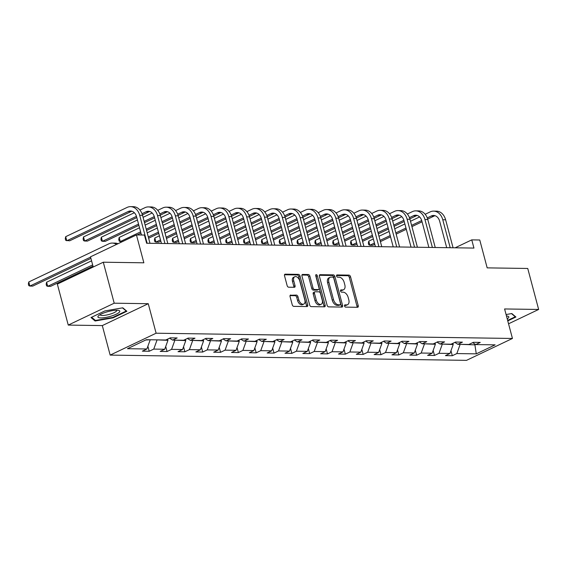 <?xml version="1.0" encoding="UTF-8"?>
<svg xmlns="http://www.w3.org/2000/svg" width="567" height="567" viewBox="0 0 567 567"><rect width="100%" height="100%" fill="white"/><g stroke="black" fill="none" stroke-linecap="round" stroke-linejoin="round"><path stroke-width="0.85" d="M344.545 305.989A1.198 0.737 64.5 0 0 345.629 307.123L357.55 307.3A1.708 1.049 64.5 0 0 357.862 307.236A1.708 1.049 64.5 0 0 358.245 305.712L350.534 276.739A1.708 1.049 64.5 0 0 348.988 275.115L337.067 274.938A1.198 0.737 64.5 0 0 336.855 274.988A1.198 0.737 64.5 0 0 336.585 276.051A1.198 0.737 64.5 0 0 337.67 277.192L339.208 277.213A5.472 3.367 64.5 0 1 344.169 282.416L344.814 284.832A5.472 3.367 64.5 0 1 343.574 289.723A5.472 3.367 64.5 0 1 342.596 289.928L341.05 289.907A1.198 0.737 64.5 0 0 340.838 289.95A1.198 0.737 64.5 0 0 340.561 291.02A1.198 0.737 64.5 0 0 341.653 292.161L343.191 292.182A5.472 3.367 64.5 0 1 348.152 297.384L348.797 299.801A5.472 3.367 64.5 0 1 347.557 304.692A5.472 3.367 64.5 0 1 346.572 304.897L345.034 304.876A1.198 0.737 64.5 0 0 344.814 304.918A1.198 0.737 64.5 0 0 344.545 305.989M290.758 295.017A1.708 1.049 64.5 0 0 290.453 295.081A1.708 1.049 64.5 0 0 290.063 296.605L292.225 304.734A1.708 1.049 64.5 0 0 293.777 306.364L307.016 306.556A1.708 1.049 64.5 0 0 307.321 306.492A1.708 1.049 64.5 0 0 307.711 304.961L300 275.994A1.708 1.049 64.5 0 0 298.448 274.371L285.215 274.173A1.708 1.049 64.5 0 0 284.903 274.237A1.708 1.049 64.5 0 0 284.521 275.768L287.129 285.584A1.708 1.049 64.5 0 0 288.681 287.207L294.344 287.292A1.708 1.049 64.5 0 0 294.656 287.228A1.708 1.049 64.5 0 0 295.038 285.697L293.749 280.835A4.579 2.814 64.5 0 1 294.776 276.746A4.579 2.814 64.5 0 1 299.745 280.92L304.819 299.993A4.579 2.814 64.5 0 1 303.792 304.082A4.579 2.814 64.5 0 1 298.823 299.9L297.973 296.725A1.708 1.049 64.5 0 0 296.421 295.095L290.205 295.279M508.542 323.8L538.65 309.454L527.742 268.467L487.173 267.872L479.76 239.997L471.758 239.876L473.941 248.077L146.626 243.25L144.443 235.05L136.449 234.936L90.5 256.823L93.215 267.007M114.201 303.196L68.253 325.082L102.308 325.586L148.256 303.699L114.201 303.196L103.293 262.209L143.862 262.805L136.449 234.936M148.256 303.699L156.109 333.212L512.448 338.464L466.499 360.357L110.161 355.098L156.109 333.212M538.65 309.454L504.595 308.958L512.448 338.464M327.116 305.252A1.708 1.049 64.5 0 0 328.669 306.875L341.901 307.073A1.708 1.049 64.5 0 0 342.213 307.009A1.708 1.049 64.5 0 0 342.596 305.478L334.891 276.512A1.708 1.049 64.5 0 0 333.339 274.882L320.1 274.69A1.708 1.049 64.5 0 0 319.795 274.754A1.708 1.049 64.5 0 0 319.405 276.285L327.116 305.252M324.459 306.811L311.219 306.619A1.708 1.049 64.5 0 1 309.674 304.989L301.963 276.023A1.708 1.049 64.5 0 1 302.353 274.499A1.708 1.049 64.5 0 1 302.658 274.435L308.32 274.513A1.708 1.049 64.5 0 1 309.873 276.143L312.998 287.887A1.708 1.049 64.5 0 0 314.55 289.517L318.307 289.574A1.708 1.049 64.5 0 0 318.611 289.503A1.708 1.049 64.5 0 0 319.001 287.979L315.748 275.746A1.198 0.737 64.5 0 1 316.017 274.676A1.198 0.737 64.5 0 1 317.314 275.768L325.153 305.223A1.708 1.049 64.5 0 1 324.763 306.747A1.708 1.049 64.5 0 1 324.459 306.811M68.253 325.082L57.345 284.095L103.293 262.209M149.22 351.249L153.756 349.095L164.728 349.258L160.192 351.412L167.052 351.512L171.581 349.357L182.553 349.52L178.024 351.675L184.877 351.781L189.413 349.619L200.385 349.782L195.849 351.937L202.71 352.043L207.238 349.882L218.21 350.045L213.681 352.206L220.535 352.305L225.071 350.144L236.042 350.307L231.506 352.468L238.367 352.568L242.896 350.406L253.867 350.569L249.338 352.731L256.192 352.83L260.728 350.668L271.699 350.831L267.163 352.993L274.024 353.092L278.553 350.93L289.524 351.093L284.995 353.255L291.849 353.354L296.385 351.2L307.349 351.356L302.821 353.517L309.674 353.617L314.21 351.462L325.182 351.625L320.646 353.78L327.506 353.879L332.035 351.724L343.007 351.887L338.478 354.042L345.331 354.148L349.867 351.987L360.839 352.15L356.303 354.304L363.163 354.41L367.692 352.249L378.664 352.412L374.135 354.566L380.989 354.673L385.525 352.511L396.496 352.674L391.96 354.836L398.821 354.935L403.35 352.773L414.321 352.936L409.792 355.098L416.646 355.197L421.182 353.035L432.153 353.198L427.617 355.36L434.478 355.459L439.007 353.298L449.978 353.461L445.449 355.622L452.303 355.722L456.839 353.567L476.266 353.851L495.14 344.856L475.713 344.573L480.242 342.411L473.388 342.312L468.852 344.474L457.881 344.311L462.417 342.149L455.556 342.05L451.027 344.212L440.056 344.049L444.585 341.887L437.731 341.788L433.195 343.942L422.224 343.786L426.76 341.625L419.899 341.525L415.37 343.68L404.399 343.524L408.927 341.362L402.074 341.263L397.538 343.418L386.566 343.255L391.102 341.1L384.242 340.994L379.713 343.155L368.741 342.992L373.27 340.838L366.417 340.732L361.881 342.893L350.909 342.73L355.445 340.576L348.585 340.469L344.056 342.631L333.084 342.468L337.62 340.306L330.759 340.207L326.231 342.369L315.259 342.206L319.788 340.044L312.934 339.945L308.398 342.107L297.427 341.944L301.963 339.782L295.102 339.683L290.573 341.844L279.602 341.681L284.131 339.52L277.277 339.42L272.741 341.575L261.77 341.419L266.306 339.257L259.445 339.158L254.916 341.313L243.945 341.157L248.474 338.995L241.62 338.896L237.084 341.05L226.113 340.887L230.649 338.733L223.788 338.634L219.259 340.788L208.287 340.625L212.816 338.471L205.963 338.364L201.427 340.526L190.455 340.363L194.991 338.208L188.131 338.102L183.602 340.264L172.63 340.101L177.159 337.946L170.306 337.84L165.77 340.002L146.343 339.711L127.469 348.705L146.896 348.988L142.367 351.15L149.22 351.249L147.888 346.246M167.626 339.116L167.945 340.328L156.896 339.867M156.974 340.172L153.756 349.095M167.945 340.328L164.728 349.258M172.63 340.101L169.568 338.194M185.452 339.378L185.778 340.597L174.728 340.129M174.806 340.434L171.581 349.357M185.778 340.597L182.553 349.52M190.455 340.363L187.401 338.456M203.284 339.647L203.603 340.859L192.553 340.398M192.631 340.696L189.413 349.619M203.603 340.859L200.385 349.782M208.287 340.625L205.226 338.719M221.109 339.909L221.435 341.121L210.385 340.661M210.463 340.958L207.238 349.882M221.435 341.121L218.21 350.045M226.113 340.887L223.058 338.981M238.941 340.172L239.26 341.384L228.21 340.923M228.288 341.221L225.071 350.144M239.26 341.384L236.042 350.307M243.945 341.157L240.883 339.243M256.766 340.434L257.092 341.646L246.035 341.185M246.121 341.483L242.896 350.406M257.092 341.646L253.867 350.569M261.77 341.419L258.715 339.505M274.598 340.696L274.917 341.908L263.868 341.447M263.946 341.745L260.728 350.668M274.917 341.908L271.699 350.831M279.602 341.681L276.54 339.768M292.423 340.958L292.749 342.17L281.693 341.71M281.778 342.007L278.553 350.93M292.749 342.17L289.524 351.093M297.427 341.944L294.372 340.03M310.255 341.221L310.574 342.433L299.525 341.972M299.603 342.27L296.385 351.2M310.574 342.433L307.349 351.356M315.259 342.206L312.197 340.292M328.08 341.483L328.406 342.695L317.35 342.234M317.435 342.539L314.21 351.462M328.406 342.695L325.182 351.625M333.084 342.468L330.022 340.561M345.905 341.745L346.231 342.957L335.182 342.496M335.26 342.801L332.035 351.724M346.231 342.957L343.007 351.887M350.909 342.73L347.855 340.824M363.738 342.007L364.057 343.226L353.007 342.766M353.085 343.063L349.867 351.987M364.057 343.226L360.839 352.15M368.741 342.992L365.68 341.086M381.563 342.277L381.889 343.489L370.839 343.028M370.917 343.326L367.692 352.249M381.889 343.489L378.664 352.412M386.566 343.255L383.512 341.348M399.395 342.539L399.714 343.751L388.664 343.29M388.742 343.588L385.525 352.511M399.714 343.751L396.496 352.674M404.399 343.524L401.337 341.61M417.22 342.801L417.546 344.013L406.496 343.552M406.574 343.85L403.35 352.773M417.546 344.013L414.321 352.936M422.224 343.786L419.169 341.873M435.052 343.063L435.371 344.275L424.322 343.815M424.399 344.112L421.182 353.035M435.371 344.275L432.153 353.198M440.056 344.049L436.994 342.135M452.877 343.326L453.203 344.538L442.154 344.077M442.232 344.375L439.007 353.298M453.203 344.538L449.978 353.461M457.881 344.311L454.826 342.397M474.664 343.921L474.912 344.856L459.979 344.339M460.057 344.637L456.839 353.567M475.628 344.516L474.912 344.856L476.266 353.851M475.713 344.573L472.651 342.659M102.308 325.586L110.161 355.098M471.758 239.876L455.131 247.8M145.74 340.002L150.042 339.768M150.12 340.065L146.896 348.988M450.971 350.718L452.303 355.722M433.145 350.449L434.478 355.459M415.313 350.186L416.646 355.197M397.488 349.924L398.821 354.935M379.656 349.662L380.989 354.673M361.831 349.4L363.163 354.41M343.999 349.137L345.331 354.148M326.174 348.875L327.506 353.879M308.342 348.613L309.674 353.617M290.517 348.351L291.849 353.354M272.692 348.081L274.024 353.092M254.859 347.819L256.192 352.83M237.034 347.557L238.367 352.568M219.202 347.295L220.535 352.305M201.377 347.032L202.71 352.043M183.545 346.77L184.877 351.781M165.72 346.508L167.052 351.512M507.77 320.887L515.913 317.01L511.803 313.551L506.083 314.543M90.996 317.534L95.1 320.993L113.053 317.86L126.888 311.269L122.777 307.81L104.831 310.943L90.996 317.534M112.925 317.385L113.053 317.86M94.824 319.937L95.1 320.993M344.495 305.471L345.331 305.485A5.472 3.367 64.5 0 0 346.317 305.28L347.557 304.692M343.574 289.723L342.333 290.311A5.472 3.367 64.5 0 1 341.348 290.524L340.512 290.51M357.026 307.293A1.708 1.049 64.5 0 0 357.004 306.3L349.293 277.334A1.708 1.049 64.5 0 0 347.748 275.704L336.529 275.541M341.377 307.066A1.708 1.049 64.5 0 0 341.355 306.067L333.644 277.1A1.708 1.049 64.5 0 0 332.099 275.477L319.384 275.286M340.065 304.798A1.198 0.737 64.5 0 0 340.285 304.755A1.198 0.737 64.5 0 0 340.554 303.685L333.786 278.255A1.198 0.737 64.5 0 0 332.701 277.121L331.078 277.093A5.472 3.367 64.5 0 0 330.093 277.306A5.472 3.367 64.5 0 0 328.86 282.189L333.481 299.574A5.472 3.367 64.5 0 0 338.442 304.777L340.065 304.798L338.825 305.393A1.198 0.737 64.5 0 0 339.045 305.344A1.198 0.737 64.5 0 0 339.215 305.209M330.093 277.306L328.853 277.894A5.472 3.367 64.5 0 0 327.613 282.784L328.86 282.189M338.825 305.393L337.202 305.365A5.472 3.367 64.5 0 1 332.241 300.163L327.613 282.784M301.942 275.03L307.08 275.108L308.32 274.513M318.611 289.503L317.371 290.098A1.708 1.049 64.5 0 1 317.066 290.162L313.303 290.106A1.708 1.049 64.5 0 1 311.758 288.483L308.632 276.731A1.708 1.049 64.5 0 0 307.08 275.108M323.934 306.804A1.708 1.049 64.5 0 0 323.913 305.811L316.074 276.363A1.198 0.737 64.5 0 0 315.727 275.668M316.244 300.078A4.579 2.814 64.5 0 0 321.213 304.259A4.579 2.814 64.5 0 0 322.24 300.17L320.454 293.451A1.708 1.049 64.5 0 0 318.909 291.821L315.146 291.771A1.708 1.049 64.5 0 0 314.841 291.835A1.708 1.049 64.5 0 0 314.451 293.359L316.244 300.078L314.997 300.673A4.579 2.814 64.5 0 0 319.972 304.848L321.213 304.259M313.905 292.359A1.708 1.049 64.5 0 0 313.601 292.423A1.708 1.049 64.5 0 0 313.211 293.954L314.451 293.359M314.997 300.673L313.211 293.954M303.792 304.082L302.544 304.67A4.579 2.814 64.5 0 1 297.576 300.496L296.732 297.314A1.708 1.049 64.5 0 0 295.18 295.69L290.042 295.613M294.776 276.746L293.536 277.334A4.579 2.814 64.5 0 0 292.501 281.423L293.749 280.835M293.826 287.285A1.708 1.049 64.5 0 0 293.798 286.292L292.501 281.423M306.492 306.549A1.708 1.049 64.5 0 0 306.463 305.556L298.759 276.59A1.708 1.049 64.5 0 0 297.207 274.96L284.499 274.775M425.172 214.276L430.183 211.895A13.076 9.873 90.8 0 1 433.649 211.115L436.505 211.158A13.076 9.873 90.8 0 1 445.627 219.798L453.068 247.772M433.649 211.115A13.076 9.873 90.8 0 1 442.77 219.755L450.212 247.729M446.697 247.673L439.666 221.229A8.718 6.577 -89.2 0 0 433.585 215.474A8.718 6.577 -89.2 0 0 431.274 215.992L427.263 217.898M435.009 215.701A8.718 6.577 -89.2 0 0 434.131 216.034L427.681 219.11M421.713 220.549L411.592 225.368M405.958 228.047L395.83 232.874M390.202 235.56L380.067 240.38M374.44 243.066L369.868 245.242L372.725 245.284L374.773 244.313M422.054 221.789L411.925 226.616M406.291 229.295L396.163 234.121M390.528 236.8L380.4 241.627M368.777 241.145L369.868 245.242L368.784 244.795L368.352 243.158L368.777 241.145L373.348 238.969M378.976 236.283L389.111 231.456M394.738 228.777L404.873 223.951M410.501 221.272L419.601 216.934M515.155 316.372L515.268 316.776L507.642 320.405M511.491 313.601L515.268 316.776M507.231 318.867A11.333 2.601 165.1 0 0 507.6 316.124A11.333 2.601 165.1 0 0 506.466 315.982M100.784 317.917A11.333 2.601 165.1 0 0 115.158 314.685A11.333 2.601 165.1 0 0 118.574 310.39A11.333 2.601 165.1 0 0 116.922 310.227A11.333 2.601 165.1 0 0 98.587 315.706A11.333 2.601 165.1 0 0 100.784 317.917M100.153 314.621A8.576 1.97 165.1 0 0 100.168 314.784A8.576 1.97 165.1 0 0 102.344 315.493A8.576 1.97 165.1 0 0 111.706 313.629A8.576 1.97 165.1 0 0 116.745 310.376A8.576 1.97 165.1 0 0 116.674 310.227M122.472 307.867L126.243 311.035L112.833 317.421L95.447 320.461L91.62 317.237M126.136 310.638L126.243 311.035M407.34 214.014L412.358 211.633A13.076 9.873 90.8 0 1 415.817 210.853L418.68 210.896A13.076 9.873 90.8 0 1 427.794 219.528L435.243 247.51M415.817 210.853A13.076 9.873 90.8 0 1 424.938 219.493L432.38 247.467M428.872 247.41L421.834 220.967A8.718 6.577 -89.2 0 0 415.753 215.212A8.718 6.577 -89.2 0 0 413.442 215.729L409.438 217.636M417.177 215.439A8.718 6.577 -89.2 0 0 416.306 215.772L409.849 218.848M403.888 220.28L393.76 225.106M388.133 227.785L378.005 232.612M372.37 235.291L362.242 240.117M356.615 242.804L352.043 244.979L354.899 245.022L356.941 244.051M404.221 221.527L394.093 226.346M388.466 229.033L378.331 233.859M372.703 236.538L362.575 241.365M350.952 240.883L352.043 244.979L350.959 244.533L350.519 242.889L350.952 240.883L355.523 238.7M361.151 236.021L371.279 231.194M376.913 228.515L387.041 223.689M392.669 221.002L401.769 216.672M389.515 213.752L394.526 211.363A13.076 9.873 90.8 0 1 397.991 210.591L400.848 210.633A13.076 9.873 90.8 0 1 409.969 219.266L417.411 247.24M397.991 210.591A13.076 9.873 90.8 0 1 407.113 219.223L414.555 247.205M411.047 247.148L404.009 220.705A8.718 6.577 -89.2 0 0 397.928 214.95A8.718 6.577 -89.2 0 0 395.617 215.467L391.606 217.374M399.352 215.177A8.718 6.577 -89.2 0 0 398.473 215.51L392.024 218.578M386.056 220.017L375.935 224.844M370.308 227.523L360.173 232.35M354.545 235.029L344.41 239.855M338.782 242.541L334.211 244.717L337.067 244.76L339.116 243.782M386.396 221.258L376.268 226.084M370.634 228.77L360.506 233.597M354.878 236.276L344.743 241.103M333.12 240.621L334.211 244.717L333.127 244.271L332.694 242.626L333.12 240.621L337.691 238.438M343.326 235.759L353.454 230.932M359.081 228.253L369.216 223.426M374.844 220.74L383.944 216.41M371.69 213.49L376.701 211.101A13.076 9.873 90.8 0 1 380.159 210.329L383.023 210.371A13.076 9.873 90.8 0 1 392.137 219.004L399.586 246.978M380.159 210.329A13.076 9.873 90.8 0 1 389.281 218.961L396.73 246.936M393.214 246.886L386.177 220.443A8.718 6.577 -89.2 0 0 380.096 214.687A8.718 6.577 -89.2 0 0 377.792 215.205L373.781 217.111M381.527 214.914A8.718 6.577 -89.2 0 0 380.648 215.247L374.192 218.316M368.231 219.755L358.103 224.582M352.476 227.261L342.348 232.087M336.713 234.766L326.585 239.593M320.957 242.279L316.386 244.455L319.242 244.497L321.283 243.519M368.571 220.995L358.436 225.822M352.809 228.508L342.674 233.335M337.046 236.014L326.918 240.84M315.295 240.351L316.386 244.455L315.302 244.008L314.862 242.364L315.295 240.351L319.866 238.175M325.493 235.496L335.621 230.67M341.256 227.991L351.384 223.164M357.019 220.478L366.112 216.147M353.858 213.227L358.868 210.839A13.076 9.873 90.8 0 1 362.334 210.066L365.191 210.109A13.076 9.873 90.8 0 1 374.312 218.742L381.754 246.716M362.334 210.066A13.076 9.873 90.8 0 1 371.456 218.699L378.898 246.673M375.389 246.624L368.352 220.18A8.718 6.577 -89.2 0 0 362.27 214.425A8.718 6.577 -89.2 0 0 359.96 214.943L355.948 216.849M363.695 214.652A8.718 6.577 -89.2 0 0 362.816 214.978L356.367 218.054M350.399 219.493L340.278 224.312M334.65 226.998L324.515 231.825M318.888 234.504L308.76 239.331M303.125 242.01L298.554 244.193L301.41 244.235L303.458 243.257M350.739 220.733L340.611 225.56M334.977 228.246L324.848 233.065M319.221 235.752L309.086 240.578M297.462 240.089L298.554 244.193L297.469 243.739L297.037 242.102L297.462 240.089L302.034 237.913M307.668 235.234L317.796 230.408M323.424 227.721L333.559 222.902M339.186 220.216L348.287 215.885M336.033 212.965L341.043 210.577A13.076 9.873 90.8 0 1 344.509 209.804L347.365 209.847A13.076 9.873 90.8 0 1 356.48 218.479L363.929 246.454M344.509 209.804A13.076 9.873 90.8 0 1 353.624 218.437L361.073 246.411M357.557 246.362L350.519 219.918A8.718 6.577 -89.2 0 0 344.438 214.163A8.718 6.577 -89.2 0 0 342.135 214.673L338.123 216.587M345.87 214.39A8.718 6.577 -89.2 0 0 344.991 214.716L338.534 217.792M332.574 219.231L322.446 224.05M316.818 226.736L306.69 231.563M301.056 234.242L290.928 239.068M285.3 241.748L280.729 243.93L283.585 243.966L285.626 242.995M332.914 220.471L322.779 225.297M317.151 227.977L307.023 232.803M301.389 235.489L291.261 240.316M279.637 239.827L280.729 243.93L279.644 243.477L279.205 241.84L279.637 239.827L284.209 237.651M289.836 234.972L299.971 230.145M305.599 227.459L315.727 222.633M321.361 219.953L330.455 215.616M318.2 212.703L323.211 210.314A13.076 9.873 90.8 0 1 326.677 209.542L329.533 209.584A13.076 9.873 90.8 0 1 338.655 218.217L346.097 246.191M326.677 209.542A13.076 9.873 90.8 0 1 335.799 218.175L343.241 246.149M339.732 246.099L332.694 219.656A8.718 6.577 -89.2 0 0 326.613 213.894A8.718 6.577 -89.2 0 0 324.303 214.411L320.298 216.325M328.038 214.128A8.718 6.577 -89.2 0 0 327.159 214.454L320.709 217.53M314.742 218.968L304.621 223.788M298.993 226.474L288.858 231.301M283.231 233.98L273.103 238.806M267.468 241.485L262.897 243.661L265.76 243.704L267.801 242.733M315.082 220.209L304.954 225.035M299.319 227.714L289.191 232.541M283.564 235.227L273.429 240.054M261.812 239.565L262.897 243.661L261.812 243.215L261.38 241.577L261.812 239.565L266.377 237.389M272.011 234.71L282.139 229.883M287.767 227.197L297.902 222.37M303.529 219.691L312.63 215.354M300.375 212.441L305.386 210.052A13.076 9.873 90.8 0 1 308.852 209.28L311.708 209.315A13.076 9.873 90.8 0 1 320.83 217.955L328.272 245.929M308.852 209.28A13.076 9.873 90.8 0 1 317.967 217.912L325.415 245.887M321.9 245.837L314.862 219.394A8.718 6.577 -89.2 0 0 308.788 213.631A8.718 6.577 -89.2 0 0 306.478 214.149L302.466 216.062M310.213 213.865A8.718 6.577 -89.2 0 0 309.334 214.191L302.877 217.267M296.917 218.706L286.796 223.526M281.161 226.212L271.033 231.031M265.399 233.717L255.27 238.544M249.643 241.223L245.072 243.399L247.928 243.441L249.969 242.47M297.257 219.946L287.122 224.773M281.494 227.452L271.366 232.279M265.732 234.965L255.604 239.784M243.98 239.302L245.072 243.399L243.987 242.952L243.548 241.315L243.98 239.302L248.552 237.126M254.179 234.44L264.314 229.621M269.942 226.935L280.07 222.108M285.704 219.429L294.797 215.091M282.543 212.178L287.554 209.79A13.076 9.873 90.8 0 1 291.02 209.01L293.876 209.053A13.076 9.873 90.8 0 1 302.998 217.693L310.44 245.667M291.02 209.01A13.076 9.873 90.8 0 1 300.141 217.65L307.583 245.624M304.075 245.575L297.037 219.124A8.718 6.577 -89.2 0 0 290.956 213.369A8.718 6.577 -89.2 0 0 288.646 213.887L284.641 215.8M292.381 213.596A8.718 6.577 -89.2 0 0 291.502 213.929L285.052 217.005M279.084 218.444L268.964 223.263M263.336 225.942L253.201 230.769M247.573 233.455L237.445 238.282M231.811 240.961L227.239 243.137L230.103 243.179L232.144 242.208M279.425 219.684L269.297 224.511M263.662 227.19L253.534 232.016M247.907 234.695L237.771 239.522M226.155 239.04L227.239 243.137L226.155 242.69L225.723 241.053L226.155 239.04L230.719 236.864M236.354 234.178L246.482 229.352M252.109 226.672L262.245 221.846M267.872 219.167L276.972 214.829M264.718 211.909L269.729 209.528A13.076 9.873 90.8 0 1 273.195 208.748L276.051 208.791A13.076 9.873 90.8 0 1 285.173 217.43L292.615 245.405M273.195 208.748A13.076 9.873 90.8 0 1 282.309 217.388L289.758 245.362M286.243 245.305L279.205 218.862A8.718 6.577 -89.2 0 0 273.131 213.107A8.718 6.577 -89.2 0 0 270.82 213.624L266.809 215.531M274.556 213.334A8.718 6.577 -89.2 0 0 273.677 213.667L267.22 216.743M261.259 218.182L251.138 223.001M245.504 225.68L235.376 230.507M229.748 233.193L219.613 238.02M213.986 240.699L209.414 242.874L212.271 242.917L214.319 241.946M261.6 219.422L251.465 224.248M245.837 226.928L235.709 231.754M230.074 234.433L219.946 239.26M208.323 238.778L209.414 242.874L208.33 242.428L207.891 240.791L208.323 238.778L212.894 236.602M218.522 233.916L228.657 229.089M234.284 226.41L244.412 221.584M250.047 218.905L259.147 214.567M246.886 211.647L251.897 209.266A13.076 9.873 90.8 0 1 255.363 208.486L258.219 208.528A13.076 9.873 90.8 0 1 267.34 217.168L274.782 245.142M255.363 208.486A13.076 9.873 90.8 0 1 264.484 217.126L271.926 245.1M268.418 245.043L261.38 218.6A8.718 6.577 -89.2 0 0 255.299 212.845A8.718 6.577 -89.2 0 0 252.988 213.362L248.984 215.269M256.723 213.072A8.718 6.577 -89.2 0 0 255.845 213.405L249.395 216.481M243.427 217.912L233.306 222.739M227.679 225.418L217.544 230.245M211.916 232.931L201.788 237.75M196.154 240.436L191.589 242.612L194.446 242.655L196.487 241.684M243.767 219.16L233.639 223.986M228.012 226.665L217.877 231.492M212.249 234.171L202.114 238.998M190.498 238.516L191.589 242.612L190.505 242.166L190.065 240.521L190.498 238.516L195.062 236.34M200.697 233.654L210.825 228.827M216.459 226.148L226.587 221.321M232.215 218.635L241.315 214.305M229.061 211.385L234.072 208.996A13.076 9.873 90.8 0 1 237.538 208.224L240.394 208.266A13.076 9.873 90.8 0 1 249.515 216.899L256.957 244.88M237.538 208.224A13.076 9.873 90.8 0 1 246.659 216.856L254.101 244.838M250.586 244.781L243.555 218.338A8.718 6.577 -89.2 0 0 237.474 212.582A8.718 6.577 -89.2 0 0 235.163 213.1L231.152 215.006M238.898 212.809A8.718 6.577 -89.2 0 0 238.02 213.142L231.563 216.211M225.602 217.65L215.481 222.477M209.847 225.156L199.719 229.982M194.091 232.661L183.956 237.488M178.329 240.174L173.757 242.35L176.613 242.392L178.662 241.414M225.942 218.89L215.807 223.717M210.18 226.403L200.052 231.23M194.417 233.909L184.289 238.735M172.666 238.253L173.757 242.35L172.673 241.903L172.24 240.259L172.666 238.253L177.237 236.07M182.865 233.391L193 228.565M198.627 225.886L208.755 221.059M214.39 218.373L223.49 214.042M211.229 211.122L216.24 208.734A13.076 9.873 90.8 0 1 219.705 207.961L222.562 208.004A13.076 9.873 90.8 0 1 231.683 216.637L239.125 244.611M219.705 207.961A13.076 9.873 90.8 0 1 228.827 216.594L236.269 244.568M232.761 244.519L225.723 218.075A8.718 6.577 -89.2 0 0 219.642 212.32A8.718 6.577 -89.2 0 0 217.331 212.838L213.327 214.744M221.066 212.547A8.718 6.577 -89.2 0 0 220.187 212.88L213.738 215.949M207.77 217.388L197.649 222.214M192.022 224.893L181.894 229.72M176.259 232.399L166.131 237.226M160.496 239.912L155.932 242.088L158.788 242.13L160.83 241.152M208.11 218.628L197.982 223.455M192.355 226.141L182.22 230.967M176.592 233.647L166.464 238.473M154.841 237.984L155.932 242.088L154.848 241.641L154.408 239.997L154.841 237.984L159.412 235.808M165.04 233.129L175.168 228.303M180.802 225.623L190.93 220.797M196.558 218.111L205.658 213.78M193.404 210.86L198.415 208.472A13.076 9.873 90.8 0 1 201.88 207.699L204.737 207.742A13.076 9.873 90.8 0 1 213.858 216.374L221.3 244.349M201.88 207.699A13.076 9.873 90.8 0 1 211.002 216.332L218.444 244.306M214.928 244.257L207.898 217.813A8.718 6.577 -89.2 0 0 201.817 212.058A8.718 6.577 -89.2 0 0 199.506 212.575L195.495 214.482M203.241 212.285A8.718 6.577 -89.2 0 0 202.362 212.618L195.906 215.687M189.945 217.126L179.824 221.945M174.189 224.631L164.061 229.458M158.434 232.137L148.299 236.963M190.285 218.366L180.157 223.192M174.523 225.879L164.395 230.705M158.76 233.384L148.632 238.211M147.207 232.867L157.343 228.04M162.97 225.354L173.105 220.535M178.733 217.848L187.833 213.518M175.572 210.598L180.59 208.209A13.076 9.873 90.8 0 1 184.048 207.437L186.904 207.479A13.076 9.873 90.8 0 1 196.026 216.112L203.475 244.086M184.048 207.437A13.076 9.873 90.8 0 1 193.17 216.07L200.612 244.044M197.103 243.994L190.065 217.551A8.718 6.577 -89.2 0 0 183.984 211.796A8.718 6.577 -89.2 0 0 181.674 212.306L177.669 214.22M185.409 212.023A8.718 6.577 -89.2 0 0 184.537 212.349L178.081 215.425M172.113 216.863L161.992 221.683M156.364 224.369L146.236 229.196M140.602 231.875L120.275 241.563L122.465 241.592M172.453 218.104L162.325 222.93M156.698 225.609L146.562 230.436M140.935 233.122L137.108 234.944M119.183 237.46L120.275 241.563L119.19 241.11L118.751 239.472L119.183 237.46L139.51 227.778M145.145 225.092L155.273 220.265M160.9 217.586L170.001 213.249M157.746 210.336L162.757 207.947A13.076 9.873 90.8 0 1 166.223 207.175L169.079 207.217A13.076 9.873 90.8 0 1 178.201 215.85L185.643 243.824M166.223 207.175A13.076 9.873 90.8 0 1 175.345 215.807L182.787 243.782M179.271 243.732L172.24 217.289A8.718 6.577 -89.2 0 0 166.159 211.526A8.718 6.577 -89.2 0 0 163.849 212.044L159.837 213.957M167.584 211.76A8.718 6.577 -89.2 0 0 166.705 212.086L160.255 215.162M154.288 216.601L144.167 221.421M138.532 224.107L102.443 241.294L105.299 241.336L138.865 225.347M154.628 217.841L144.5 222.668M101.351 237.197L102.443 241.294L101.358 240.847L100.926 239.21L101.351 237.197L137.448 220.003M143.075 217.324L152.176 212.986M92.655 264.917L47.699 286.328L50.555 286.37L92.988 266.157M46.607 282.231L47.699 286.328L46.614 285.881L46.175 284.244L46.607 282.231L91.563 260.813M139.921 210.073L144.932 207.685A13.076 9.873 90.8 0 1 148.391 206.912L151.254 206.955A13.076 9.873 90.8 0 1 160.369 215.588L167.818 243.562M148.391 206.912A13.076 9.873 90.8 0 1 157.513 215.545L164.954 243.519M161.446 243.47L154.408 217.026A8.718 6.577 -89.2 0 0 148.327 211.264A8.718 6.577 -89.2 0 0 146.017 211.782L142.012 213.695M149.759 211.498A8.718 6.577 -89.2 0 0 148.88 211.824L142.423 214.9M136.463 216.339L84.618 241.032L87.474 241.074L136.803 217.579M83.526 236.935L84.618 241.032L83.533 240.585L83.094 238.948L83.526 236.935L134.344 212.724M90.585 257.142L29.874 286.066L32.73 286.108L90.918 258.389M28.782 281.969L29.874 286.066L28.789 285.619L28.35 283.982L28.782 281.969L108.807 243.845A13.076 9.873 90.8 0 1 112.273 243.073A13.076 9.873 90.8 0 1 116.526 244.42M112.273 243.073L115.129 243.115A13.076 9.873 90.8 0 1 118 243.725M141.438 235.007L136.583 216.757A8.718 6.577 -89.2 0 0 130.502 211.002A8.718 6.577 -89.2 0 0 128.192 211.519L66.786 240.769L65.694 236.673L127.1 207.423A13.076 9.873 90.8 0 1 130.566 206.643L133.422 206.686A13.076 9.873 90.8 0 1 142.544 215.325L149.986 243.3M130.566 206.643A13.076 9.873 90.8 0 1 139.688 215.283L147.129 243.257M131.927 211.236A8.718 6.577 -89.2 0 0 131.048 211.562L69.642 240.812L65.701 240.323L65.269 238.686L65.694 236.673M345.331 305.485L346.572 304.897M340.661 290.091L341.05 289.907M341.348 290.524L342.596 289.928M336.685 275.123L337.067 274.938M347.748 275.704L348.988 275.115M349.293 277.334L350.534 276.739M357.004 306.3L358.245 305.712M344.644 305.06L345.034 304.876M319.547 274.952L320.1 274.69M332.099 275.477L333.339 274.882M333.644 277.1L334.891 276.512M341.355 306.067L342.596 305.478M332.241 300.163L333.481 299.574M337.202 305.365L338.442 304.777M302.105 274.697L302.658 274.435M308.632 276.731L309.873 276.143M311.758 288.483L312.998 287.887M313.303 290.106L314.55 289.517M317.066 290.162L318.307 289.574M316.074 276.363L317.314 275.768M323.913 305.811L325.153 305.223M295.18 295.69L296.421 295.095M296.732 297.314L297.973 296.725M297.576 300.496L298.823 299.9M293.798 286.292L295.038 285.697M284.662 274.435L285.215 274.173M297.207 274.96L298.448 274.371M298.759 276.59L300 275.994M306.463 305.556L307.711 304.961M445.627 219.798L442.77 219.755M434.131 216.034L431.274 215.992M427.794 219.528L424.938 219.493M416.306 215.772L413.442 215.729M409.969 219.266L407.113 219.223M398.473 215.51L395.617 215.467M392.137 219.004L389.281 218.961M380.648 215.247L377.792 215.205M374.312 218.742L371.456 218.699M362.816 214.978L359.96 214.943M356.48 218.479L353.624 218.437M344.991 214.716L342.135 214.673M338.655 218.217L335.799 218.175M327.159 214.454L324.303 214.411M320.83 217.955L317.967 217.912M309.334 214.191L306.478 214.149M302.998 217.693L300.141 217.65M291.502 213.929L288.646 213.887M285.173 217.43L282.309 217.388M273.677 213.667L270.82 213.624M267.34 217.168L264.484 217.126M255.845 213.405L252.988 213.362M249.515 216.899L246.659 216.856M238.02 213.142L235.163 213.1M231.683 216.637L228.827 216.594M220.187 212.88L217.331 212.838M213.858 216.374L211.002 216.332M202.362 212.618L199.506 212.575M196.026 216.112L193.17 216.07M184.537 212.349L181.674 212.306M178.201 215.85L175.345 215.807M166.705 212.086L163.849 212.044M160.369 215.588L157.513 215.545M148.88 211.824L146.017 211.782M142.544 215.325L139.688 215.283M131.048 211.562L128.192 211.519M339.045 305.344L340.285 304.755M313.601 292.423L314.841 291.835"/></g></svg>
